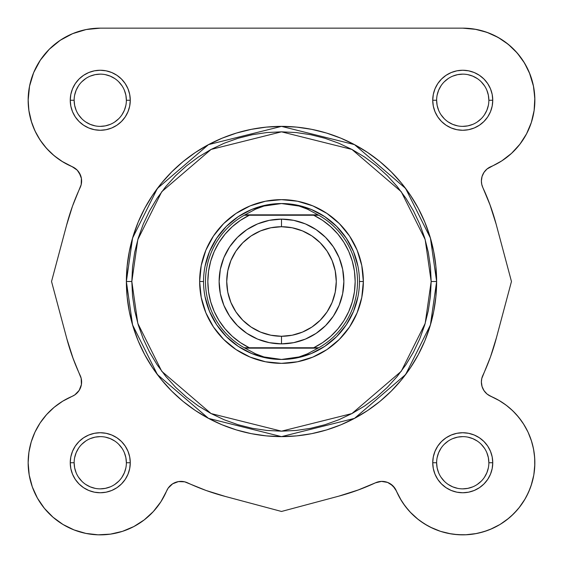 <?xml version="1.0" encoding="UTF-8"?>
<svg xmlns="http://www.w3.org/2000/svg" width="563" height="563" viewBox="0 0 563 563"><rect width="100%" height="100%" fill="white"/><g stroke="black" fill="none" stroke-linecap="round" stroke-linejoin="round"><path stroke-width="0.84" d="M73.239 358.87L66.863 338.863L51.536 281.5L66.547 225.348L72.493 206.157L81.185 184.636L81.403 178.422L79.172 172.616L77.237 170.167L74.851 168.147L62.739 161.834L54.168 155.712L46.581 148.407L40.135 140.067L34.976 130.883L31.211 121.045L28.917 110.763L28.15 100.256A72.106 72.106 0 0 1 100.256 28.15L462.744 28.15L475.995 29.382M480.239 30.303L488.818 33.027L480.239 30.303M493.533 35.054L500.788 39.002L493.533 35.054M505.236 42.007L511.514 47.144L505.236 42.007M515.314 50.902L520.655 57.292L515.314 50.902M523.52 61.458L527.988 69.559M529.361 72.662L533.464 86.188M533.745 87.673L534.843 99.292M531.549 121.833L530.416 125.162L531.549 121.833M527.214 132.551L525.173 136.337M521.19 142.481L518.453 146.042M513.562 151.419L510.367 154.403M504.209 159.252L501.098 161.314M488.149 168.147L490.887 166.648L487.403 168.696M486.58 169.379L483.828 172.616L482.174 176.099L483.828 172.616L485.763 170.167M481.879 177.092L481.393 180.441L481.879 177.092M481.393 181.539L481.569 183.425M481.78 184.502L482.843 187.592A15.588 15.588 0 0 1 481.386 180.997L481.752 184.375L482.843 187.592L490.296 205.572L496.137 224.137L511.464 281.5L496.151 338.813L511.464 281.5L496.137 224.144L511.464 281.5L496.453 337.652L490.507 356.843L481.78 378.498M489.761 204.13L496.137 224.144L490.296 205.572L482.843 187.592A222.167 222.167 0 0 1 496.137 224.144L511.464 281.5L496.453 337.652A222.167 222.167 0 0 1 482.843 375.408L481.752 378.625L481.386 382.003A15.588 15.588 0 0 1 482.843 375.408L481.752 378.625L481.386 382.003L482.048 386.5L483.976 390.609L487.009 393.994L490.887 396.359A15.588 15.588 0 0 1 482.843 375.408M496.137 338.863L495.651 340.643M491.415 354.275L490.289 357.428M481.569 379.575L481.386 381.742M481.393 382.566L481.879 385.908M482.174 386.901L483.913 390.518L486.58 393.621L483.828 390.384L482.421 387.59M488.149 394.853L498.769 400.279L506.116 405.142L512.816 410.856L518.762 417.345L523.879 424.516L528.087 432.25L531.317 440.442L533.52 448.971L534.674 457.698L534.751 466.502L533.759 475.256L531.704 483.821L528.622 492.069L524.554 499.881L519.565 507.136L513.73 513.73L507.136 519.565L499.881 524.554L492.069 528.622L483.814 531.704L475.256 533.759L466.502 534.751L457.698 534.674L448.971 533.52L440.442 531.317L432.25 528.087L424.516 523.886L417.345 518.769L410.856 512.816L405.142 506.116L400.279 498.769L394.853 488.149L396.352 490.887L392.833 485.763L394.853 488.149L401.419 500.669M491.112 396.451L499.599 400.765M502.259 402.425L507.678 406.345M510.458 408.682L514.997 413.059M516.419 414.593L521.521 420.976L517.446 415.761M523.323 423.629L527.742 431.532M528.115 432.321L531.578 441.279L528.087 432.25L523.879 424.516L518.762 417.345L512.816 410.856L506.116 405.142M532.429 444.2L533.858 450.822M534.364 454.397L534.822 460.689L534.364 454.397M534.836 464.137L533.879 474.553M533.78 475.13L531.071 485.778M530.036 488.642L526.405 496.608M525.152 498.86L518.98 507.875L525.152 498.86M517.481 509.684L511.274 516.074M508.938 518.108L500.261 524.322M499.986 524.491L490.127 529.452M487.269 530.55L478.846 533.027L487.269 530.55M476.368 533.548L465.517 534.794L476.368 533.548M463.117 534.85L454.264 534.35L463.117 534.85M451.202 533.921L440.738 531.409M440.428 531.31L430.308 527.144M427.591 525.701L420.181 520.951L427.591 525.701M418.189 519.445L410.138 512.063L418.189 519.445M408.499 510.254L403.094 503.259M358.87 489.761L338.856 496.137L281.5 511.464L224.187 496.151L281.5 511.464L338.856 496.137L281.5 511.464L225.348 496.453L206.157 490.507L184.636 481.815L178.422 481.597L172.616 483.828L170.167 485.763L168.147 488.149L160.877 501.795L153.333 511.556L144.234 519.888L133.853 526.546L122.488 531.338L110.468 534.125L98.152 534.822L85.9 533.407L74.063 529.924L62.993 524.477L53.021 517.221L44.421 508.375L37.461 498.185L32.337 486.967L29.206 475.031L28.15 462.744A72.106 72.106 0 0 1 72.113 396.359L74.851 394.853L79.172 390.384L81.403 384.578L81.185 378.364L72.704 357.428L66.863 338.856L51.536 281.5L66.849 224.187L51.536 281.5L66.863 338.856L72.704 357.428M357.167 490.387L354.845 491.217M224.137 496.137L222.357 495.651M161.581 500.669L159.906 503.259M154.501 510.254L152.862 512.063M144.811 519.445L142.819 520.951M135.409 525.701L132.692 527.144M111.798 533.921L108.736 534.35L111.798 533.921M99.883 534.85L97.483 534.794L99.883 534.85M86.632 533.548L84.154 533.027M75.731 530.55L72.873 529.452M54.062 518.108L51.726 516.074M45.519 509.684L44.02 507.875M37.848 498.86L36.595 496.608L37.848 498.86M32.964 488.642L31.929 485.778L32.964 488.642M28.164 464.137L28.178 460.689M28.636 454.397L29.142 450.822M30.571 444.2L31.422 441.279M34.913 432.25L35.131 431.786L34.913 432.25M39.684 423.615L41.479 420.976M45.554 415.761L48.003 413.059L45.554 415.761M52.542 408.682L55.322 406.345L52.542 408.682M60.741 402.425L63.401 400.765L60.741 402.425M75.597 394.304L76.42 393.621M78.806 390.94L79.087 390.518M80.826 386.901L80.952 386.5M81.424 379.568L81.22 378.498M66.863 224.137L67.349 222.357M71.585 208.732L72.711 205.572M81.22 184.502L81.424 183.439L81.22 184.502M81.614 181.258L81.607 180.441L81.614 181.258M81.121 177.092L80.826 176.099L81.121 177.092M79.087 172.482L78.806 172.067L79.087 172.482M76.42 169.379L75.597 168.696L76.42 169.379M62.739 161.834L72.113 166.648L61.902 161.314M58.791 159.252L52.633 154.403M49.438 151.419L44.547 146.042L49.438 151.419M41.803 142.474L37.827 136.337M35.779 132.544L32.584 125.162M31.662 122.488L28.875 110.468M28.706 109.194L28.157 99.292M29.262 87.659L29.558 86.062M33.379 73.31L35.012 69.559M39.48 61.458L42.345 57.292L39.48 61.458M47.686 50.902L51.486 47.144L47.686 50.902M57.764 42.007L62.212 39.002M69.467 35.054L74.182 33.027M82.761 30.303L87.005 29.382L82.761 30.303M394.853 488.149L390.384 483.828L392.833 485.763L387.59 482.421L381.461 481.393L375.408 482.843L357.428 490.296M80.579 175.41L77.237 170.167L72.113 166.648A72.106 72.106 0 0 1 28.15 100.256L29.536 86.188L33.639 72.662L40.304 60.199L49.27 49.27L60.199 40.304L72.662 33.639L86.188 29.536L100.256 28.15L462.744 28.15L475.031 29.206L486.967 32.337L498.185 37.461L508.375 44.421L517.221 53.021L524.477 62.993L529.924 74.063L533.407 85.9L534.822 98.152L534.125 110.468L531.338 122.488L526.546 133.853L519.888 144.234L511.556 153.333L501.795 160.877L487.009 169.013L483.976 172.391L482.048 176.508L481.386 180.997L482.048 176.508M110.242 124.388L105.351 125.873L100.256 126.372M121.967 114.775L124.388 110.242L125.873 105.351M85.752 78.546L81.79 81.79L85.752 78.546M438.612 110.242L437.127 105.351L436.628 100.256L432.729 100.256A30.015 30.015 0 0 1 462.744 70.248A30.015 30.015 0 0 1 492.752 100.256L488.86 100.256A26.116 26.116 0 0 0 462.744 74.14A26.116 26.116 0 0 0 436.628 100.256A26.116 26.116 0 0 1 462.744 74.14A26.116 26.116 0 0 1 488.86 100.256A26.116 26.116 0 0 1 462.744 126.372A26.116 26.116 0 0 1 436.628 100.256L436.628 100.256A26.116 26.116 0 0 0 462.744 126.372A26.116 26.116 0 0 0 488.86 100.256L488.353 95.161L486.868 90.263M448.225 121.967L452.751 124.388L457.649 125.873M484.454 85.752L481.21 81.79L484.454 85.752M78.546 477.248L81.79 481.21L78.546 477.248M124.388 452.758L125.873 457.649L126.372 462.744A26.116 26.116 0 0 0 100.256 436.628A26.116 26.116 0 0 0 74.14 462.744L70.248 462.744A30.015 30.015 0 0 1 100.256 432.729A30.015 30.015 0 0 1 130.271 462.744L126.372 462.744A26.116 26.116 0 0 1 100.256 488.86A26.116 26.116 0 0 1 74.14 462.744A26.116 26.116 0 0 1 100.256 436.628A26.116 26.116 0 0 1 126.372 462.744L130.271 462.744L129.694 456.889L127.984 451.259L125.211 446.072L121.481 441.519L116.928 437.789L111.741 435.016L106.111 433.306L100.256 432.729L94.401 433.306L88.771 435.016L83.584 437.789L79.038 441.519L75.301 446.072L72.528 451.259L70.818 456.889L70.248 462.744L70.818 468.599L72.528 474.229L75.301 479.416L79.038 483.962L83.584 487.699L88.771 490.472L94.401 492.182L100.256 492.759L106.111 492.182L111.741 490.472L116.928 487.699L121.481 483.962L125.211 479.416L127.984 474.229L129.694 468.599L130.271 462.744A30.015 30.015 0 0 1 100.256 492.759A30.015 30.015 0 0 1 70.248 462.744L74.14 462.744L74.647 467.839L76.132 472.737M114.775 441.033L110.242 438.612L105.351 437.127M477.248 484.454L481.21 481.21L477.248 484.454M452.758 438.612L457.649 437.127L462.744 436.628M441.033 448.225L438.612 452.758L437.127 457.649M431.174 281.5L425.185 323.408L401.236 371.306L351.931 413.566L281.5 431.174L211.069 413.566L161.764 371.306L137.815 323.408L131.826 281.5L126.372 281.5L132.579 324.935L157.401 374.578L208.5 418.379L281.5 436.628L354.5 418.379L405.599 374.578L430.421 324.935L436.628 281.5L431.174 281.5L430.449 296.173L428.295 310.699L424.727 324.95L419.78 338.778L413.495 352.058L405.944 364.655L397.196 376.45L387.337 387.337L376.45 397.196L364.655 405.951L352.058 413.495L338.778 419.78L324.95 424.727L310.699 428.295L296.173 430.449L281.5 431.174L266.827 430.449L252.301 428.295L238.05 424.727L224.222 419.78L210.942 413.495L198.345 405.951L186.55 397.196L175.663 387.337L165.803 376.45L157.056 364.655L149.505 352.058L143.22 338.778L138.273 324.95L134.705 310.699L132.551 296.173L131.826 281.5L132.551 266.827L134.705 252.301L138.273 238.05L143.22 224.222L149.505 210.949L157.056 198.345L165.803 186.55L175.663 175.67L186.55 165.803L198.345 157.056L210.942 149.505L224.222 143.22L238.05 138.273L252.301 134.705L266.827 132.551L281.5 131.826L296.173 132.551L310.699 134.705L324.95 138.273L338.778 143.22L352.058 149.505L364.655 157.056L376.45 165.803L387.337 175.67L397.196 186.55L405.944 198.345L413.495 210.949L419.78 224.222L424.727 238.05L428.295 252.301L430.449 266.827L431.174 281.5L436.628 281.5A155.128 155.128 0 0 1 281.5 436.628A155.128 155.128 0 0 1 126.372 281.5L127.118 296.708L129.349 311.761L133.051 326.533L138.181 340.868L144.691 354.627L152.517 367.688L161.581 379.912L171.806 391.194L183.088 401.419L195.319 410.483L208.373 418.309L222.132 424.819L236.467 429.949L251.239 433.651L266.292 435.882L281.5 436.628L296.708 435.882L311.761 433.651L326.533 429.949L340.868 424.819L354.627 418.309L367.681 410.483L379.912 401.419L391.194 391.194L401.419 379.912L410.483 367.688L418.309 354.627L424.819 340.868L429.949 326.533L433.651 311.761L435.882 296.708L436.628 281.5L435.882 266.292L433.651 251.239L429.949 236.467L424.819 222.139L418.309 208.373L410.483 195.319L401.419 183.088L391.194 171.806L379.912 161.588L367.681 152.517L354.627 144.691L340.868 138.181L326.533 133.051L311.761 129.356L296.708 127.118L281.5 126.372L266.292 127.118L251.239 129.356L236.467 133.051L222.132 138.181L208.373 144.691L195.319 152.517L183.088 161.588L171.806 171.806L161.581 183.088L152.517 195.319L144.691 208.373L138.181 222.139L133.051 236.467L129.349 251.239L127.118 266.292L126.372 281.5A155.128 155.128 0 0 1 281.5 126.372A155.128 155.128 0 0 1 436.628 281.5L430.421 238.065L405.599 188.422L354.5 144.621L281.5 126.372L208.5 144.621L157.401 188.422L132.579 238.065L126.372 281.5L131.826 281.5L137.815 239.592L161.764 191.694L211.069 149.434L281.5 131.826L351.931 149.434L401.236 191.694L425.185 239.592L431.174 281.5M126.372 100.256L130.271 100.256A30.015 30.015 0 0 1 100.256 130.271A30.015 30.015 0 0 1 70.248 100.256L70.818 106.111L72.528 111.741L75.301 116.935L79.038 121.481L83.584 125.211L88.771 127.984L94.401 129.694L100.256 130.271L106.111 129.694L111.741 127.984L116.928 125.211L121.481 121.481L125.211 116.935L127.984 111.741L129.694 106.111L130.271 100.256L129.694 94.401L127.984 88.771L125.211 83.584L121.481 79.038L116.928 75.301L111.741 72.528L106.111 70.825L100.256 70.248L94.401 70.825L88.771 72.528L83.584 75.301L79.038 79.038L75.301 83.584L72.528 88.771L70.818 94.401L70.248 100.256L74.14 100.256A26.116 26.116 0 0 0 100.256 126.372A26.116 26.116 0 0 0 126.372 100.256A26.116 26.116 0 0 0 100.256 74.14A26.116 26.116 0 0 0 74.14 100.256L70.248 100.256A30.015 30.015 0 0 1 100.256 70.248A30.015 30.015 0 0 1 130.271 100.256L126.372 100.256A26.116 26.116 0 0 1 100.256 126.372A26.116 26.116 0 0 1 74.14 100.256A26.116 26.116 0 0 1 100.256 74.14A26.116 26.116 0 0 1 126.372 100.256L125.873 95.161L124.381 90.263M488.86 462.744L492.752 462.744A30.015 30.015 0 0 1 462.744 492.759A30.015 30.015 0 0 1 432.729 462.744L433.306 468.599L435.016 474.229L437.789 479.416L441.519 483.962L446.072 487.699L451.259 490.472L456.889 492.182L462.744 492.759L468.599 492.182L474.229 490.472L479.416 487.699L483.962 483.962L487.699 479.416L490.472 474.229L492.182 468.599L492.752 462.744L492.182 456.889L490.472 451.259L487.699 446.072L483.962 441.519L479.416 437.789L474.229 435.016L468.599 433.306L462.744 432.729L456.889 433.306L451.259 435.016L446.072 437.789L441.519 441.519L437.789 446.072L435.016 451.259L433.306 456.889L432.729 462.744L436.628 462.744A26.116 26.116 0 0 0 462.744 488.86A26.116 26.116 0 0 0 488.86 462.744A26.116 26.116 0 0 0 462.744 436.628A26.116 26.116 0 0 0 436.628 462.744L432.729 462.744A30.015 30.015 0 0 1 462.744 432.729A30.015 30.015 0 0 1 492.752 462.744L488.86 462.744A26.116 26.116 0 0 1 462.744 488.86A26.116 26.116 0 0 1 436.628 462.744A26.116 26.116 0 0 1 462.744 436.628A26.116 26.116 0 0 1 488.86 462.744L488.353 457.649L486.868 452.751M363.353 281.5L359.454 281.5L363.353 281.5L361.777 265.532L357.118 250.176L349.56 236.024L339.376 223.624L326.976 213.44L312.824 205.882L297.468 201.223L281.5 199.647L265.532 201.223L250.176 205.882L236.024 213.44L223.624 223.624L213.44 236.024L205.882 250.176L201.223 265.532L199.647 281.5A81.853 81.853 0 0 1 281.5 199.647A81.853 81.853 0 0 1 363.353 281.5A81.853 81.853 0 0 1 281.5 363.353A81.853 81.853 0 0 1 199.647 281.5L201.223 297.468L205.882 312.824L213.44 326.976L223.624 339.376L236.024 349.56L250.176 357.118L265.532 361.777L281.5 363.353L297.468 361.777L312.824 357.118L326.976 349.56L339.376 339.376L349.56 326.976L357.118 312.824L361.777 297.468L363.353 281.5M203.546 281.5L199.647 281.5L203.546 281.5M172.616 483.828L168.147 488.149L166.648 490.887A15.588 15.588 0 0 1 187.592 482.843A222.167 222.167 0 0 0 225.348 496.453L281.5 511.464L338.856 496.137A222.167 222.167 0 0 0 375.408 482.843A15.588 15.588 0 0 1 396.352 490.887A72.106 72.106 0 0 0 513.73 513.73A72.106 72.106 0 0 0 490.887 396.359M28.917 452.237L28.15 462.744L28.917 452.237L31.211 441.955L34.976 432.117L40.135 422.933L46.581 414.593L54.168 407.288L62.739 401.166L72.113 396.359A15.588 15.588 0 0 0 80.157 375.408A222.167 222.167 0 0 1 66.863 338.856L51.536 281.5L66.547 225.348A222.167 222.167 0 0 1 80.157 187.592A15.588 15.588 0 0 0 72.113 166.648M488.86 100.256L492.752 100.256A30.015 30.015 0 0 1 462.744 130.271A30.015 30.015 0 0 1 432.729 100.256L433.306 106.111L435.016 111.741L437.789 116.935L441.519 121.481L446.072 125.211L451.259 127.984L456.889 129.694L462.744 130.271L468.599 129.694L474.229 127.984L479.416 125.211L483.962 121.481L487.699 116.935L490.472 111.741L492.182 106.111L492.752 100.256L492.182 94.401L490.472 88.771L487.699 83.584L483.962 79.038L479.416 75.301L474.229 72.528L468.599 70.825L462.744 70.248L456.889 70.825L451.259 72.528L446.072 75.301L441.519 79.038L437.789 83.584L435.016 88.771L433.306 94.401L432.729 100.256L436.628 100.256M86.188 29.536L72.662 33.639L60.199 40.304M28.15 100.256L28.917 110.763M31.211 121.045L34.976 130.883M40.135 140.067L46.581 148.407L54.168 155.712M72.493 206.157L66.547 225.348M81.607 381.461L81.403 384.578L79.172 390.384L74.851 394.853M53.021 517.221L62.993 524.477L74.063 529.924L85.9 533.407M122.488 531.338L133.853 526.546L144.234 519.888L153.333 511.556M400.279 498.769L405.142 506.116M410.856 512.816L417.345 518.769M440.442 531.317L448.971 533.52M466.502 534.751L475.256 533.759L483.814 531.704L492.069 528.622L499.881 524.554M507.136 519.565L513.73 513.73L519.565 507.136M524.554 499.881L528.622 492.069M534.751 466.502L534.674 457.698L533.52 448.971M482.048 386.5L481.386 382.003M490.507 356.843L496.453 337.652M483.976 172.391L487.009 169.013L490.887 166.648A15.588 15.588 0 0 0 481.386 180.997M511.556 153.333L519.888 144.234M526.546 133.853L531.338 122.488M534.822 98.152L533.407 85.9M486.967 32.337L475.031 29.206M205.045 266.292L209.478 251.668L216.685 238.191L226.375 226.375L238.191 216.685L251.668 209.478L266.292 205.045M296.708 205.045L311.332 209.478L324.809 216.685L336.625 226.375L346.315 238.191L353.522 251.668L357.955 266.292M357.955 296.708L353.522 311.332L346.315 324.809L336.625 336.625L324.809 346.315L311.332 353.522L296.708 357.955M266.292 357.955L251.668 353.522L238.191 346.315L226.375 336.625L216.685 324.809L209.478 311.332L205.045 296.708M85.745 484.454L90.263 486.868L95.161 488.353M100.249 488.86L105.351 488.353L110.249 486.868M114.761 484.462L118.723 481.21M121.967 477.262L124.381 472.737L125.873 467.839M121.974 448.239L118.723 444.277M100.263 436.628L95.161 437.127L90.263 438.619M85.759 441.026L81.79 444.277M78.546 448.225L76.132 452.751L74.647 457.649M74.14 462.737L74.14 462.744A26.116 26.116 0 0 0 100.256 488.86A26.116 26.116 0 0 0 126.372 462.744M74.14 100.256L74.647 105.351L76.132 110.249M78.538 114.761L81.79 118.723M85.745 121.967L90.263 124.388L95.161 125.873M114.761 121.974L118.723 118.723M121.974 85.759L118.723 81.79M114.775 78.553L110.249 76.132L105.351 74.647M100.263 74.14L95.161 74.647L90.263 76.132M78.546 85.745L76.132 90.263L74.647 95.161M441.026 114.761L444.277 118.723M462.737 126.372L467.839 125.873L472.737 124.388M477.241 121.974L481.21 118.723M484.454 114.775L486.868 110.249L488.353 105.351M477.255 78.553L472.737 76.132L467.839 74.647M462.751 74.14L457.649 74.647L452.751 76.132M448.239 78.538L444.277 81.79M441.033 85.745L438.619 90.263L437.127 95.161M436.628 462.744L437.127 467.839L438.619 472.737M441.026 477.241L444.277 481.21M448.225 484.454L452.751 486.868L457.649 488.353M462.737 488.86L467.839 488.353L472.737 486.868M484.454 477.262L486.868 472.737L488.353 467.839M484.462 448.239L481.21 444.277M477.255 441.033L472.737 438.619L467.839 437.127M448.239 441.026L444.277 444.277M462.744 28.15A72.106 72.106 0 0 1 490.887 166.648M166.648 490.887A72.106 72.106 0 0 1 28.15 462.744M281.5 343.866A62.366 62.366 0 0 1 219.134 281.5A62.366 62.366 0 0 1 281.5 219.141A62.366 62.366 0 0 0 219.134 281.5A62.366 62.366 0 0 0 281.5 343.866L281.5 336.273A54.773 54.773 0 0 1 226.727 281.5A54.773 54.773 0 0 1 281.5 226.727L281.5 219.141L269.332 220.337L257.636 223.884L246.854 229.648L237.403 237.403L229.648 246.854L223.884 257.636L220.337 269.332L219.134 281.5L220.337 293.668L223.884 305.364L229.648 316.146L237.403 325.597L246.854 333.352L257.636 339.116L269.332 342.663L281.5 343.866L293.668 342.663L305.364 339.116L316.146 333.352L325.597 325.597L333.352 316.146L339.116 305.364L342.663 293.668L343.866 281.5L342.663 269.332L339.116 257.636L333.352 246.854L325.597 237.403L316.146 229.648L305.364 223.884L293.668 220.337L281.5 219.141L281.5 226.727L292.183 227.783L302.458 230.9L311.93 235.96L320.227 242.773L327.04 251.07L332.1 260.542L335.217 270.817L336.273 281.5L335.217 292.183L332.1 302.458L327.04 311.93L320.227 320.227L311.93 327.04L302.458 332.1L292.183 335.217L281.5 336.273L270.817 335.217L260.542 332.1L251.07 327.04L242.773 320.227L235.96 311.93L230.9 302.458L227.783 292.183L226.727 281.5L227.783 270.817L230.9 260.542L235.96 251.07L242.773 242.773L251.07 235.96L260.542 230.9L270.817 227.783L281.5 226.727A54.773 54.773 0 0 1 336.273 281.5A54.773 54.773 0 0 1 281.5 336.273L281.5 343.866A62.366 62.366 0 0 0 343.866 281.5A62.366 62.366 0 0 0 281.5 219.141A62.366 62.366 0 0 1 343.866 281.5A62.366 62.366 0 0 1 281.5 343.866M316.519 347.758L244.265 347.758A76.005 76.005 0 0 1 244.265 215.242L255.595 209.154L263.948 206.058L272.64 204.179L281.5 203.546A77.954 77.954 0 0 0 203.546 281.5A77.954 77.954 0 0 0 281.5 359.454L290.36 358.821L299.052 356.942L307.405 353.846L318.032 348.152L244.968 348.152L255.595 353.846L263.948 356.942L272.64 358.821L281.5 359.454A77.954 77.954 0 0 1 203.546 281.5A77.954 77.954 0 0 1 281.5 203.546L290.36 204.179L299.052 206.058L307.405 209.154L318.735 215.242L313.69 215.242L322.613 220.372L330.727 226.699L337.884 234.095L343.944 242.414L348.779 251.499L352.304 261.169L354.451 271.232L355.169 281.5L354.451 291.768L352.304 301.831L348.779 311.501L343.944 320.586L337.884 328.905L330.727 336.301L322.613 342.628L313.69 347.758L249.31 347.758L240.387 342.628L232.273 336.301L225.116 328.905L219.056 320.586L214.221 311.501L210.696 301.831L208.549 291.768L207.831 281.5L208.549 271.232L210.696 261.169L214.221 251.499L219.056 242.414L225.116 234.095L232.273 226.699L240.387 220.372L249.31 215.242L313.69 215.242L246.481 215.242M244.265 215.242A76.005 76.005 0 0 0 244.265 347.758L244.968 348.152L244.265 347.758L249.31 347.758A73.669 73.669 0 0 1 249.31 215.242L244.265 215.242L244.968 214.848L318.032 214.848L244.968 214.848L255.595 209.154L263.948 206.058L281.5 203.546L299.052 206.058L307.405 209.154L318.735 215.242A76.005 76.005 0 0 1 318.735 347.758L318.032 348.152L318.735 347.758A76.005 76.005 0 0 0 318.735 215.242L313.69 215.242A73.669 73.669 0 0 1 313.69 347.758L318.735 347.758M244.968 348.152L318.032 348.152L307.405 353.846L299.052 356.942L281.5 359.454L263.948 356.942L255.595 353.846L244.968 348.152M281.5 359.454A77.954 77.954 0 0 0 359.454 281.5A77.954 77.954 0 0 0 281.5 203.546A77.954 77.954 0 0 1 359.454 281.5A77.954 77.954 0 0 1 281.5 359.454"/></g></svg>
